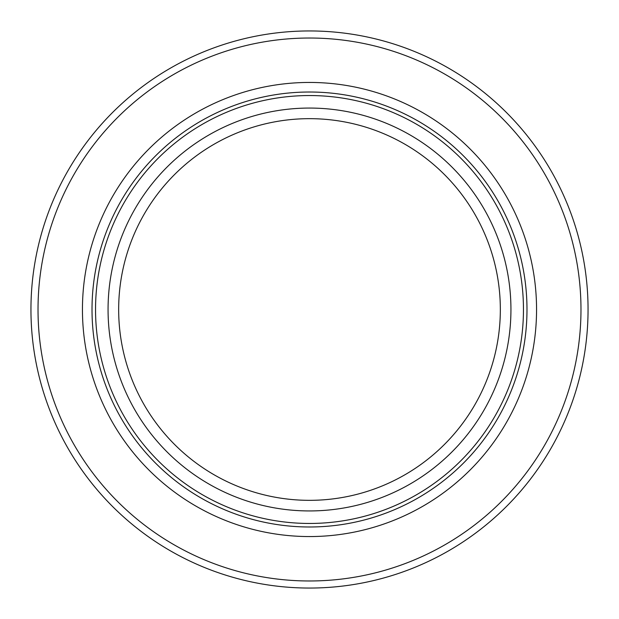 <?xml version="1.0" encoding="UTF-8"?>
<svg xmlns="http://www.w3.org/2000/svg" width="619" height="619" viewBox="0 0 619 619"><rect width="100%" height="100%" fill="white"/><g stroke="black" fill="none" stroke-linecap="round" stroke-linejoin="round"><path stroke-width="0.93" d="M523.457 309.5A213.957 213.957 0 0 0 309.5 95.543A213.957 213.957 0 0 0 95.543 309.5A213.957 213.957 0 0 0 309.5 523.457A213.957 213.957 0 0 0 523.457 309.5M82.443 309.5A227.057 227.057 0 0 0 309.5 536.557A227.057 227.057 0 0 0 536.557 309.5A227.057 227.057 0 0 0 309.5 82.443A227.057 227.057 0 0 0 82.443 309.5M580.978 309.5A271.478 271.478 0 0 0 309.5 38.022A271.478 271.478 0 0 0 38.022 309.5A271.478 271.478 0 0 0 309.5 580.978A271.478 271.478 0 0 0 580.978 309.5M588.05 309.5A278.55 278.55 0 0 0 309.5 30.95A278.55 278.55 0 0 0 30.95 309.5A278.55 278.55 0 0 0 309.5 588.05A278.55 278.55 0 0 0 588.05 309.5M92.014 309.5A217.486 217.486 0 0 0 309.5 526.986A217.486 217.486 0 0 0 526.986 309.5A217.486 217.486 0 0 0 309.5 92.014A217.486 217.486 0 0 0 92.014 309.5M510.938 309.5A201.438 201.438 0 0 0 309.5 108.062A201.438 201.438 0 0 0 108.062 309.5A201.438 201.438 0 0 0 309.5 510.938A201.438 201.438 0 0 0 510.938 309.5M500.338 309.5A190.838 190.838 0 0 0 309.5 118.662A190.838 190.838 0 0 0 118.662 309.5A190.838 190.838 0 0 0 309.5 500.338A190.838 190.838 0 0 0 500.338 309.5"/></g></svg>
